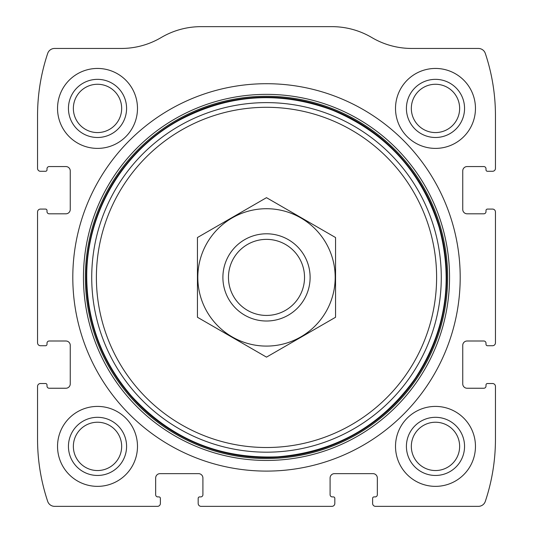 <?xml version="1.0" encoding="UTF-8"?>
<svg xmlns="http://www.w3.org/2000/svg" width="533" height="533" viewBox="0 0 533 533"><rect width="100%" height="100%" fill="white"/><g stroke="black" fill="none" stroke-linecap="round" stroke-linejoin="round"><path stroke-width="0.8" d="M37.55 386.425L37.55 439.119A196.244 196.244 0 0 0 47.69 501.386A7.269 7.269 0 0 0 54.586 506.35L157.475 506.35A2.905 2.905 0 0 0 160.386 503.445L160.386 498.355A1.452 1.452 0 0 0 158.934 496.903L157.841 496.903A2.179 2.179 0 0 1 155.663 494.724L155.663 478.001A4.364 4.364 0 0 1 160.02 473.644L198.542 473.644A4.364 4.364 0 0 1 202.906 478.001L202.906 494.724A2.179 2.179 0 0 1 200.721 496.903L199.635 496.903A1.452 1.452 0 0 0 198.176 498.355L198.176 503.445A2.905 2.905 0 0 0 201.088 506.35L331.912 506.35A2.905 2.905 0 0 0 334.824 503.445L334.824 498.355A1.452 1.452 0 0 0 333.365 496.903L332.279 496.903A2.179 2.179 0 0 1 330.094 494.724L330.094 478.001A4.364 4.364 0 0 1 334.457 473.644L372.98 473.644A4.364 4.364 0 0 1 377.337 478.001L377.337 494.724A2.179 2.179 0 0 1 375.159 496.903L374.066 496.903A1.452 1.452 0 0 0 372.614 498.355L372.614 503.445A2.905 2.905 0 0 0 375.525 506.35L478.414 506.35A7.269 7.269 0 0 0 485.31 501.386A196.244 196.244 0 0 0 495.45 439.119L495.45 386.425A2.905 2.905 0 0 0 492.539 383.52L487.455 383.52A1.452 1.452 0 0 0 485.996 384.973L485.996 386.059A2.179 2.179 0 0 1 483.817 388.244L467.101 388.244A4.364 4.364 0 0 1 462.744 383.88L462.744 345.357A4.364 4.364 0 0 1 467.101 341L483.817 341A2.179 2.179 0 0 1 485.996 343.179L485.996 344.271A1.452 1.452 0 0 0 487.455 345.724L492.539 345.724A2.905 2.905 0 0 0 495.45 342.819L495.45 211.987A2.905 2.905 0 0 0 492.539 209.083L487.455 209.083A1.452 1.452 0 0 0 485.996 210.535L485.996 211.628A2.179 2.179 0 0 1 483.817 213.806L467.101 213.806A4.364 4.364 0 0 1 462.744 209.442L462.744 170.926A4.364 4.364 0 0 1 467.101 166.562L483.817 166.562A2.179 2.179 0 0 1 485.996 168.741L485.996 169.834A1.452 1.452 0 0 0 487.455 171.286L492.539 171.286A2.905 2.905 0 0 0 495.45 168.381L495.45 115.688A196.244 196.244 0 0 0 485.31 53.413A7.269 7.269 0 0 0 478.414 48.456L411.729 48.456A78.498 78.498 0 0 1 371.821 37.55A78.498 78.498 0 0 0 331.912 26.65L201.088 26.65A78.498 78.498 0 0 0 161.179 37.55A78.498 78.498 0 0 1 121.271 48.456L54.586 48.456A7.269 7.269 0 0 0 47.69 53.413A196.244 196.244 0 0 0 37.55 115.688L37.55 168.381A2.905 2.905 0 0 0 40.461 171.286L45.545 171.286A1.452 1.452 0 0 0 47.004 169.834L47.004 168.741A2.179 2.179 0 0 1 49.183 166.562L65.899 166.562A4.364 4.364 0 0 1 70.256 170.926L70.256 209.442A4.364 4.364 0 0 1 65.899 213.806L49.183 213.806A2.179 2.179 0 0 1 47.004 211.628L47.004 210.535A1.452 1.452 0 0 0 45.545 209.083L40.461 209.083A2.905 2.905 0 0 0 37.55 211.987L37.55 342.819A2.905 2.905 0 0 0 40.461 345.724L45.545 345.724A1.452 1.452 0 0 0 47.004 344.271L47.004 343.179A2.179 2.179 0 0 1 49.183 341L65.899 341A4.364 4.364 0 0 1 70.256 345.357L70.256 383.88A4.364 4.364 0 0 1 65.899 388.244L49.183 388.244A2.179 2.179 0 0 1 47.004 386.059L47.004 384.973A1.452 1.452 0 0 0 45.545 383.52L40.461 383.52A2.905 2.905 0 0 0 37.55 386.425M460.199 277.4A193.699 193.699 0 0 0 266.5 83.708A193.699 193.699 0 0 0 72.801 277.4A193.699 193.699 0 0 0 266.5 471.099A193.699 193.699 0 0 0 460.199 277.4M57.537 446.387A39.975 39.975 0 0 1 117.5 411.769A39.975 39.975 0 0 1 117.5 481.006A39.975 39.975 0 0 1 57.537 446.387M57.537 108.419A39.975 39.975 0 0 1 117.5 73.801A39.975 39.975 0 0 1 117.5 143.037A39.975 39.975 0 0 1 57.537 108.419M395.513 446.387A39.975 39.975 0 0 1 455.475 411.769A39.975 39.975 0 0 1 455.475 481.006A39.975 39.975 0 0 1 395.513 446.387M395.513 108.419A39.975 39.975 0 0 1 455.475 73.801A39.975 39.975 0 0 1 455.475 143.037A39.975 39.975 0 0 1 395.513 108.419M406.413 108.419A29.075 29.075 0 0 1 450.019 83.241A29.075 29.075 0 0 1 450.019 133.596A29.075 29.075 0 0 1 406.413 108.419M411.329 108.419A24.158 24.158 0 0 1 447.56 87.499A24.158 24.158 0 0 1 447.56 129.339A24.158 24.158 0 0 1 411.329 108.419M406.413 446.387A29.075 29.075 0 0 1 450.019 421.21A29.075 29.075 0 0 1 450.019 471.565A29.075 29.075 0 0 1 406.413 446.387M411.329 446.387A24.158 24.158 0 0 1 447.56 425.467A24.158 24.158 0 0 1 447.56 467.308A24.158 24.158 0 0 1 411.329 446.387M68.444 108.419A29.075 29.075 0 0 1 112.05 83.241A29.075 29.075 0 0 1 112.05 133.596A29.075 29.075 0 0 1 68.444 108.419M73.361 108.419A24.158 24.158 0 0 1 109.591 87.499A24.158 24.158 0 0 1 109.591 129.339A24.158 24.158 0 0 1 73.361 108.419M68.444 446.387A29.075 29.075 0 0 1 112.05 421.21A29.075 29.075 0 0 1 112.05 471.565A29.075 29.075 0 0 1 68.444 446.387M73.361 446.387A24.158 24.158 0 0 1 109.591 425.467A24.158 24.158 0 0 1 109.591 467.308A24.158 24.158 0 0 1 73.361 446.387M228.464 277.4A38.036 38.036 0 0 1 285.515 244.46A38.036 38.036 0 0 1 285.515 310.339A38.036 38.036 0 0 1 228.464 277.4M222.894 277.4A43.606 43.606 0 0 1 288.306 239.637A43.606 43.606 0 0 1 288.306 315.17A43.606 43.606 0 0 1 222.894 277.4M266.5 208.716A68.684 68.684 0 0 1 325.983 311.745A68.684 68.684 0 0 1 207.017 311.745A68.684 68.684 0 0 1 266.5 208.716M335.55 317.268L335.55 237.538L266.5 197.67L197.45 237.538L197.45 317.268L266.5 357.13L335.55 317.268M83.461 277.4A183.039 183.039 0 0 1 358.023 118.886A183.039 183.039 0 0 1 358.023 435.921A183.039 183.039 0 0 1 83.461 277.4M85.38 277.4A181.12 181.12 0 0 1 357.063 120.545A181.12 181.12 0 0 1 357.063 434.262A181.12 181.12 0 0 1 85.38 277.4M86.326 277.4A180.174 180.174 0 0 1 356.584 121.371A180.174 180.174 0 0 1 356.584 433.436A180.174 180.174 0 0 1 86.326 277.4M91.723 277.4A174.777 174.777 0 0 1 353.892 126.041A174.777 174.777 0 0 1 353.892 428.765A174.777 174.777 0 0 1 91.723 277.4M96.393 277.4A170.107 170.107 0 0 1 351.553 130.085A170.107 170.107 0 0 1 351.553 424.721A170.107 170.107 0 0 1 96.393 277.4M86.726 277.4C87.245 322.492 102.223 362.12 131.644 396.292C171.033 438.992 219.743 459.173 277.786 456.821C335.67 451.877 381.468 425.754 415.187 378.45C445.655 331.613 453.636 281.211 439.139 227.245C421.683 171.839 386.198 132.837 332.679 110.251C280.325 90.737 229.39 93.941 179.894 119.865C123.243 150.306 86.106 213.093 86.726 277.4"/></g></svg>
